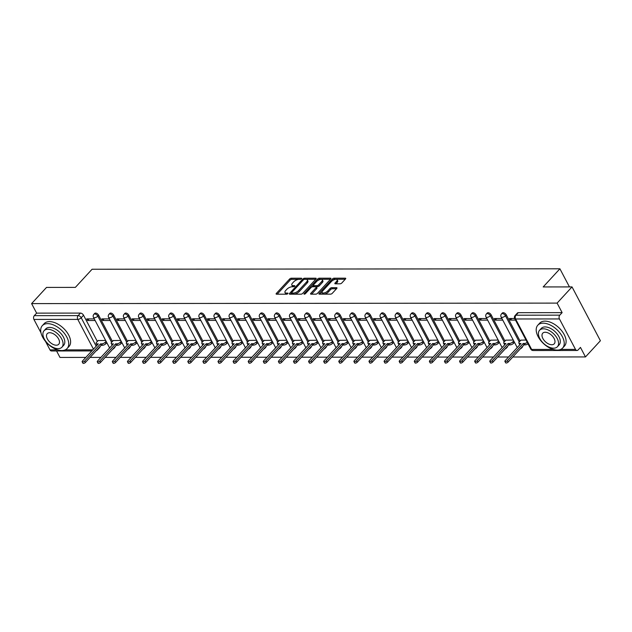<?xml version="1.0" encoding="UTF-8"?>
<svg xmlns="http://www.w3.org/2000/svg" width="632" height="632" viewBox="0 0 632 632"><rect width="100%" height="100%" fill="white"/><g stroke="black" fill="none" stroke-linecap="round" stroke-linejoin="round"><path stroke-width="0.95" d="M301.535 278.775A0.924 0.403 -27.8 0 0 301.685 278.341A0.924 0.403 -27.8 0 0 301.385 278.214L291.289 278.222A1.327 0.569 -27.8 0 0 289.606 279.028L276.358 293.398A1.327 0.569 -27.8 0 0 276.137 294.022A1.327 0.569 -27.8 0 0 276.571 294.196L286.659 294.188A0.924 0.403 -27.8 0 0 287.844 293.627A0.924 0.403 -27.8 0 0 287.995 293.201A0.924 0.403 -27.8 0 0 287.694 293.074L286.383 293.074A4.242 1.833 -27.8 0 1 284.993 292.498A4.242 1.833 -27.8 0 1 285.704 290.523L286.81 289.322A4.242 1.833 -27.8 0 1 292.197 286.762L293.509 286.762A0.924 0.403 -27.8 0 0 294.686 286.201A0.924 0.403 -27.8 0 0 294.844 285.775A0.924 0.403 -27.8 0 0 294.536 285.64L293.232 285.648A4.242 1.833 -27.8 0 1 291.834 285.064A4.242 1.833 -27.8 0 1 292.545 283.089L293.651 281.896A4.242 1.833 -27.8 0 1 299.047 279.336L300.35 279.336A0.924 0.403 -27.8 0 0 301.535 278.775M340.103 283.808A1.327 0.569 -27.8 0 0 341.793 283.01L345.507 278.973A1.327 0.569 -27.8 0 0 345.728 278.357A1.327 0.569 -27.8 0 0 345.293 278.175L334.083 278.183A1.327 0.569 -27.8 0 0 332.4 278.988L319.152 293.359A1.327 0.569 -27.8 0 0 318.931 293.975A1.327 0.569 -27.8 0 0 319.365 294.157L330.576 294.149A1.327 0.569 -27.8 0 0 332.258 293.351L336.745 288.476A1.327 0.569 -27.8 0 0 336.967 287.86A1.327 0.569 -27.8 0 0 336.532 287.678L331.737 287.686A1.327 0.569 -27.8 0 0 330.054 288.484L327.826 290.902A3.539 1.533 -27.8 0 1 324.587 292.829A3.539 1.533 -27.8 0 1 322.146 292.553A3.539 1.533 -27.8 0 1 322.747 290.902L331.46 281.438A3.539 1.533 -27.8 0 1 334.699 279.51A3.539 1.533 -27.8 0 1 337.14 279.786A3.539 1.533 -27.8 0 1 336.548 281.438L335.094 283.01A1.327 0.569 -27.8 0 0 334.873 283.626A1.327 0.569 -27.8 0 0 335.308 283.808L340.103 283.808M31.6 303.605L46.523 287.41L75.358 287.386L92.082 269.24L559.905 268.798L543.18 286.944L572.023 286.912L557.1 303.107L31.6 303.605L36.624 313.132L34.302 315.652L78.139 315.613A2.702 1.548 42.7 0 1 81.212 317.762L96.183 346.162M315.961 279.004A1.327 0.569 -27.8 0 0 316.182 278.38A1.327 0.569 -27.8 0 0 315.747 278.206L304.537 278.214A1.327 0.569 -27.8 0 0 302.854 279.012L289.606 293.39A1.327 0.569 -27.8 0 0 289.385 294.006A1.327 0.569 -27.8 0 0 289.819 294.188L301.03 294.18A1.327 0.569 -27.8 0 0 302.72 293.374L315.961 279.004M319.31 278.198L330.52 278.191A1.327 0.569 -27.8 0 1 330.955 278.372A1.327 0.569 -27.8 0 1 330.733 278.988L317.485 293.367A1.327 0.569 -27.8 0 1 315.803 294.164L311.007 294.164A1.327 0.569 -27.8 0 1 310.573 293.983A1.327 0.569 -27.8 0 1 310.794 293.367L316.166 287.536A1.327 0.569 -27.8 0 0 316.387 286.92A1.327 0.569 -27.8 0 0 315.953 286.738L312.769 286.746A1.327 0.569 -27.8 0 0 311.078 287.544L305.485 293.611A0.924 0.403 -27.8 0 1 304.64 294.117A0.924 0.403 -27.8 0 1 304 294.046A0.924 0.403 -27.8 0 1 304.158 293.611L317.627 278.996A1.327 0.569 -27.8 0 1 319.31 278.198L319.879 279.273L330.481 279.265M572.023 286.912L600.4 340.743L585.477 356.93L512.805 357.001M56.572 350.965L59.977 357.428L85.826 357.404M90.084 357.404L100.922 357.388M105.181 357.388L116.019 357.372M120.278 357.372L131.116 357.364M135.374 357.357L146.213 357.349M150.471 357.341L161.31 357.333M165.568 357.333L176.407 357.317M180.665 357.317L191.504 357.301M195.762 357.301L206.609 357.293M210.859 357.285L221.706 357.278M225.956 357.27L236.803 357.262M241.053 357.254L251.899 357.246M256.15 357.246L266.996 357.23M271.247 357.23L282.093 357.222M286.343 357.214L297.19 357.206M301.44 357.199L312.287 357.191M316.537 357.183L327.384 357.175M331.642 357.175L342.481 357.159M346.739 357.159L357.578 357.151M361.836 357.143L372.675 357.135M376.933 357.127L387.772 357.12M392.03 357.112L402.868 357.104M407.127 357.104L417.965 357.088M422.223 357.088L433.062 357.072M437.32 357.072L448.159 357.064M452.417 357.056L463.256 357.048M467.514 357.041L478.353 357.033M482.611 357.033L493.45 357.017M497.708 357.017L508.547 357.001M557.1 303.107L562.125 312.635L559.802 315.155A2.702 1.88 89.9 0 0 559.438 318.939L575.499 349.401A2.702 1.88 89.9 0 0 577 350.476A2.702 1.88 89.9 0 0 578.13 349.93L580.46 347.403L585.477 356.93M36.624 313.132L80.462 313.093A2.702 1.548 42.7 0 1 83.535 315.242L97.344 341.438M91.79 350.934L51.5 350.973A2.702 1.88 -90.1 0 1 49.999 349.899L45.512 341.399M40.985 332.811L33.931 319.437A2.702 1.88 -90.1 0 1 34.302 315.652M109.376 318.876L101.815 318.883L102.668 320.503L104.162 318.883M120.728 340.411L113.246 340.553M124.472 318.868L116.92 318.876L117.765 320.487L119.258 318.868M135.825 340.395L128.343 340.545M139.569 318.852L132.017 318.86L132.862 320.471L134.355 318.852M150.922 340.379L143.44 340.53M154.666 318.836L147.114 318.844L147.959 320.456L149.452 318.844M166.019 340.364L158.537 340.514M169.763 318.82L162.211 318.828L163.056 320.448L164.549 318.828M181.115 340.348L173.634 340.498M184.86 318.805L177.308 318.812L178.153 320.432L179.646 318.812M196.212 340.34L188.731 340.482M199.957 318.797L192.405 318.805L193.258 320.416L194.743 318.797M211.309 340.324L203.828 340.474M215.062 318.781L207.501 318.789L208.355 320.4L209.84 318.781M226.406 340.308L218.925 340.458M230.159 318.765L222.598 318.773L223.452 320.385L224.937 318.773M241.503 340.293L234.022 340.443M245.256 318.749L237.695 318.757L238.548 320.369L240.034 318.757M256.6 340.277L249.119 340.427M260.352 318.733L252.792 318.741L253.645 320.361L255.131 318.741M271.705 340.269L264.216 340.411M275.449 318.726L267.889 318.726L268.742 320.345L270.227 318.726M286.802 340.253L279.312 340.403M290.546 318.71L282.986 318.718L283.839 320.329L285.324 318.71M301.899 340.237L294.409 340.387M305.643 318.694L298.083 318.702L298.936 320.313L300.421 318.702M316.995 340.221L309.506 340.372M320.74 318.678L313.18 318.686L314.033 320.298L315.526 318.686M332.092 340.206L324.603 340.356M335.837 318.662L328.277 318.67L329.13 320.29L330.623 318.67M347.189 340.198L339.7 340.34M350.934 318.647L343.373 318.654L344.227 320.274L345.72 318.654M362.286 340.182L354.805 340.324M366.031 318.639L358.47 318.647L359.324 320.258L360.817 318.639M377.383 340.166L369.902 340.316M381.128 318.623L373.567 318.631L374.421 320.242L375.914 318.623M392.48 340.15L384.999 340.3M396.225 318.607L388.664 318.615L389.517 320.227L391.011 318.615M407.577 340.135L400.096 340.285M411.321 318.591L403.761 318.599L404.614 320.219L406.107 318.599M422.674 340.119L415.192 340.269M426.418 318.575L418.858 318.583L419.711 320.203L421.204 318.583M437.771 340.111L430.289 340.253M441.515 318.567L433.963 318.575L434.808 320.187L436.301 318.567M452.868 340.095L445.386 340.245M456.612 318.552L449.06 318.56L449.905 320.171L451.398 318.552M467.964 340.079L460.483 340.229M471.709 318.536L464.157 318.544L465.002 320.155L466.495 318.544M483.061 340.063L475.58 340.214M486.806 318.52L479.254 318.528L480.099 320.14L481.592 318.528M498.158 340.048L490.677 340.198M501.903 318.504L494.35 318.512L495.196 320.132L496.689 318.512M513.255 340.04L505.774 340.182M514.653 318.496L509.447 318.496L510.301 320.116L511.786 318.496M525.998 340.024L520.871 340.174M506.256 314.839L505.434 315.739A2.702 1.548 42.7 0 0 503.443 313.859A2.702 1.548 42.7 0 0 501.516 313.907L502.337 313.014A2.702 1.548 -137.3 0 1 504.273 312.959A2.702 1.548 -137.3 0 1 506.256 314.839L520.073 341.043M491.159 314.855L490.337 315.747A2.702 1.548 42.7 0 0 488.346 313.867A2.702 1.548 42.7 0 0 486.419 313.922L487.24 313.03A2.702 1.548 -137.3 0 1 489.176 312.974A2.702 1.548 -137.3 0 1 491.159 314.855L504.976 341.051M476.062 314.87L475.24 315.763A2.702 1.548 42.7 0 0 473.25 313.883A2.702 1.548 42.7 0 0 471.322 313.938L472.144 313.045A2.702 1.548 -137.3 0 1 474.079 312.99A2.702 1.548 -137.3 0 1 476.062 314.87L489.879 341.067M460.965 314.886L460.143 315.779A2.702 1.548 42.7 0 0 458.153 313.899A2.702 1.548 42.7 0 0 456.217 313.954L457.047 313.061A2.702 1.548 -137.3 0 1 458.982 313.006A2.702 1.548 -137.3 0 1 460.965 314.886L474.782 341.083M445.868 314.902L445.047 315.795A2.702 1.548 42.7 0 0 443.056 313.914A2.702 1.548 42.7 0 0 441.12 313.97L441.95 313.069A2.702 1.548 -137.3 0 1 443.885 313.022A2.702 1.548 -137.3 0 1 445.868 314.902L459.685 341.098M430.771 314.91L429.95 315.81A2.702 1.548 42.7 0 0 427.959 313.93A2.702 1.548 42.7 0 0 426.023 313.978L426.853 313.085A2.702 1.548 -137.3 0 1 428.788 313.03A2.702 1.548 -137.3 0 1 430.771 314.91L444.58 341.114M415.674 314.926L414.853 315.826A2.702 1.548 42.7 0 0 412.862 313.938A2.702 1.548 42.7 0 0 410.926 313.993L411.756 313.101A2.702 1.548 -137.3 0 1 413.691 313.045A2.702 1.548 -137.3 0 1 415.674 314.926L429.483 341.122M400.577 314.941L399.756 315.834A2.702 1.548 42.7 0 0 397.765 313.954A2.702 1.548 42.7 0 0 395.83 314.009L396.659 313.117A2.702 1.548 -137.3 0 1 398.595 313.061A2.702 1.548 -137.3 0 1 400.577 314.941L414.387 341.138M385.481 314.957L384.651 315.85A2.702 1.548 42.7 0 0 382.668 313.97A2.702 1.548 42.7 0 0 380.733 314.025L381.562 313.132A2.702 1.548 -137.3 0 1 383.49 313.077A2.702 1.548 -137.3 0 1 385.481 314.957L399.29 341.154M370.384 314.973L369.554 315.866A2.702 1.548 42.7 0 0 367.571 313.986A2.702 1.548 42.7 0 0 365.636 314.041L366.465 313.14A2.702 1.548 -137.3 0 1 368.393 313.093A2.702 1.548 -137.3 0 1 370.384 314.973L384.193 341.169M355.287 314.981L354.457 315.882A2.702 1.548 42.7 0 0 352.474 314.001A2.702 1.548 42.7 0 0 350.539 314.049L351.368 313.156A2.702 1.548 -137.3 0 1 353.296 313.101A2.702 1.548 -137.3 0 1 355.287 314.981L369.096 341.185M340.19 314.997L339.36 315.897A2.702 1.548 42.7 0 0 337.377 314.017A2.702 1.548 42.7 0 0 335.442 314.065L336.264 313.172A2.702 1.548 -137.3 0 1 338.199 313.117A2.702 1.548 -137.3 0 1 340.19 314.997L353.999 341.193M325.093 315.012L324.263 315.905A2.702 1.548 42.7 0 0 322.281 314.025A2.702 1.548 42.7 0 0 320.345 314.08L321.167 313.188A2.702 1.548 -137.3 0 1 323.102 313.132A2.702 1.548 -137.3 0 1 325.093 315.012L338.902 341.209M309.996 315.028L309.167 315.921A2.702 1.548 42.7 0 0 307.184 314.041A2.702 1.548 42.7 0 0 305.248 314.096L306.07 313.203A2.702 1.548 -137.3 0 1 308.005 313.148A2.702 1.548 -137.3 0 1 309.996 315.028L323.805 341.225M294.899 315.044L294.07 315.937A2.702 1.548 42.7 0 0 292.087 314.057A2.702 1.548 42.7 0 0 290.151 314.112L290.973 313.211A2.702 1.548 -137.3 0 1 292.908 313.164A2.702 1.548 -137.3 0 1 294.899 315.044L308.708 341.24M279.802 315.06L278.973 315.953A2.702 1.548 42.7 0 0 276.99 314.072A2.702 1.548 42.7 0 0 275.054 314.128L275.876 313.227A2.702 1.548 -137.3 0 1 277.811 313.172A2.702 1.548 -137.3 0 1 279.802 315.06L293.611 341.256M264.697 315.068L263.876 315.968A2.702 1.548 42.7 0 0 261.893 314.088A2.702 1.548 42.7 0 0 259.957 314.136L260.779 313.243A2.702 1.548 -137.3 0 1 262.715 313.188A2.702 1.548 -137.3 0 1 264.697 315.068L278.514 341.272M249.601 315.084L248.779 315.976A2.702 1.548 42.7 0 0 246.796 314.096A2.702 1.548 42.7 0 0 244.861 314.151L245.682 313.259A2.702 1.548 -137.3 0 1 247.618 313.203A2.702 1.548 -137.3 0 1 249.601 315.084L263.418 341.28M234.504 315.099L233.682 315.992A2.702 1.548 42.7 0 0 231.699 314.112A2.702 1.548 42.7 0 0 229.764 314.167L230.585 313.275A2.702 1.548 -137.3 0 1 232.521 313.219A2.702 1.548 -137.3 0 1 234.504 315.099L248.321 341.296M219.407 315.115L218.585 316.008A2.702 1.548 42.7 0 0 216.602 314.128A2.702 1.548 42.7 0 0 214.667 314.183L215.488 313.282A2.702 1.548 -137.3 0 1 217.424 313.235A2.702 1.548 -137.3 0 1 219.407 315.115L233.224 341.312M204.31 315.131L203.488 316.024A2.702 1.548 42.7 0 0 201.497 314.144A2.702 1.548 42.7 0 0 199.57 314.199L200.391 313.298A2.702 1.548 -137.3 0 1 202.327 313.251A2.702 1.548 -137.3 0 1 204.31 315.131L218.127 341.327M189.213 315.139L188.391 316.04A2.702 1.548 42.7 0 0 186.4 314.159A2.702 1.548 42.7 0 0 184.473 314.207L185.295 313.314A2.702 1.548 -137.3 0 1 187.23 313.259A2.702 1.548 -137.3 0 1 189.213 315.139L203.03 341.343M174.116 315.155L173.294 316.047A2.702 1.548 42.7 0 0 171.304 314.167A2.702 1.548 42.7 0 0 169.376 314.223L170.198 313.33A2.702 1.548 -137.3 0 1 172.133 313.275A2.702 1.548 -137.3 0 1 174.116 315.155L187.933 341.351M159.019 315.171L158.198 316.063A2.702 1.548 42.7 0 0 156.207 314.183A2.702 1.548 42.7 0 0 154.279 314.238L155.101 313.346A2.702 1.548 -137.3 0 1 157.036 313.29A2.702 1.548 -137.3 0 1 159.019 315.171L172.836 341.367M143.922 315.186L143.101 316.079A2.702 1.548 42.7 0 0 141.11 314.199A2.702 1.548 42.7 0 0 139.174 314.254L140.004 313.361A2.702 1.548 -137.3 0 1 141.939 313.306A2.702 1.548 -137.3 0 1 143.922 315.186L157.739 341.383M128.825 315.202L128.004 316.095A2.702 1.548 42.7 0 0 126.013 314.215A2.702 1.548 42.7 0 0 124.077 314.27L124.907 313.369A2.702 1.548 -137.3 0 1 126.842 313.322A2.702 1.548 -137.3 0 1 128.825 315.202L142.635 341.399M113.728 315.21L112.907 316.111A2.702 1.548 42.7 0 0 110.916 314.23A2.702 1.548 42.7 0 0 108.98 314.278L109.81 313.385A2.702 1.548 -137.3 0 1 111.745 313.33A2.702 1.548 -137.3 0 1 113.728 315.21L127.538 341.414M98.632 315.226L97.81 316.126A2.702 1.548 42.7 0 0 95.819 314.246A2.702 1.548 42.7 0 0 93.884 314.294L94.713 313.401A2.702 1.548 -137.3 0 1 96.649 313.346A2.702 1.548 -137.3 0 1 98.632 315.226L112.441 341.422M559.905 268.798L569.456 286.92M94.279 318.891L86.718 318.899L87.572 320.519L89.065 318.899M105.631 340.427L98.15 340.569M87.572 320.519L95.132 320.511M521.803 347.237A2.702 1.548 42.7 0 1 521.542 348.035L522.372 347.134A2.702 1.548 -137.3 0 0 522.625 346.344M506.706 347.252A2.702 1.548 42.7 0 1 506.445 348.042L507.275 347.15A2.702 1.548 -137.3 0 0 507.528 346.36M491.609 347.268A2.702 1.548 42.7 0 1 491.348 348.058L492.178 347.166A2.702 1.548 -137.3 0 0 492.431 346.368M476.512 347.276A2.702 1.548 42.7 0 1 476.252 348.074L477.073 347.181A2.702 1.548 -137.3 0 0 477.334 346.383M461.415 347.292A2.702 1.548 42.7 0 1 461.155 348.09L461.976 347.197A2.702 1.548 -137.3 0 0 462.237 346.399M446.318 347.308A2.702 1.548 42.7 0 1 446.058 348.106L446.879 347.205A2.702 1.548 -137.3 0 0 447.14 346.415M431.222 347.324A2.702 1.548 42.7 0 1 430.961 348.113L431.782 347.221A2.702 1.548 -137.3 0 0 432.043 346.431M416.125 347.339A2.702 1.548 42.7 0 1 415.864 348.129L416.686 347.237A2.702 1.548 -137.3 0 0 416.946 346.439M401.028 347.347A2.702 1.548 42.7 0 1 400.767 348.145L401.589 347.252A2.702 1.548 -137.3 0 0 401.849 346.455M385.923 347.363A2.702 1.548 42.7 0 1 385.67 348.161L386.492 347.268A2.702 1.548 -137.3 0 0 386.752 346.47M370.826 347.379A2.702 1.548 42.7 0 1 370.573 348.177L371.395 347.276A2.702 1.548 -137.3 0 0 371.656 346.486M355.729 347.395A2.702 1.548 42.7 0 1 355.476 348.192L356.298 347.292A2.702 1.548 -137.3 0 0 356.559 346.502M340.632 347.41A2.702 1.548 42.7 0 1 340.379 348.2L341.201 347.308A2.702 1.548 -137.3 0 0 341.462 346.51M325.535 347.426A2.702 1.548 42.7 0 1 325.283 348.216L326.104 347.324A2.702 1.548 -137.3 0 0 326.365 346.526M310.438 347.434A2.702 1.548 42.7 0 1 310.186 348.232L311.007 347.339A2.702 1.548 -137.3 0 0 311.268 346.541M295.342 347.45A2.702 1.548 42.7 0 1 295.081 348.248L295.91 347.347A2.702 1.548 -137.3 0 0 296.171 346.557M280.245 347.466A2.702 1.548 42.7 0 1 279.984 348.264L280.813 347.363A2.702 1.548 -137.3 0 0 281.074 346.573M265.148 347.482A2.702 1.548 42.7 0 1 264.887 348.272L265.717 347.379A2.702 1.548 -137.3 0 0 265.969 346.581M250.051 347.497A2.702 1.548 42.7 0 1 249.79 348.287L250.62 347.395A2.702 1.548 -137.3 0 0 250.872 346.597M234.954 347.505A2.702 1.548 42.7 0 1 234.693 348.303L235.523 347.41A2.702 1.548 -137.3 0 0 235.775 346.613M219.857 347.521A2.702 1.548 42.7 0 1 219.596 348.319L220.426 347.426A2.702 1.548 -137.3 0 0 220.679 346.628M204.76 347.537A2.702 1.548 42.7 0 1 204.499 348.335L205.329 347.434A2.702 1.548 -137.3 0 0 205.582 346.644M189.663 347.553A2.702 1.548 42.7 0 1 189.403 348.343L190.232 347.45A2.702 1.548 -137.3 0 0 190.485 346.66M174.566 347.568A2.702 1.548 42.7 0 1 174.306 348.358L175.135 347.466A2.702 1.548 -137.3 0 0 175.388 346.668M159.469 347.576A2.702 1.548 42.7 0 1 159.209 348.374L160.03 347.482A2.702 1.548 -137.3 0 0 160.291 346.684M144.373 347.592A2.702 1.548 42.7 0 1 144.112 348.39L144.933 347.497A2.702 1.548 -137.3 0 0 145.194 346.699M129.276 347.608A2.702 1.548 42.7 0 1 129.015 348.406L129.837 347.505A2.702 1.548 -137.3 0 0 130.097 346.715M114.179 347.624A2.702 1.548 42.7 0 1 113.918 348.414L114.74 347.521A2.702 1.548 -137.3 0 0 115 346.731M562.125 312.635L518.287 312.674A2.702 1.548 -137.3 0 0 517.434 312.998L515.112 315.526A2.702 1.548 42.7 0 1 515.957 315.202L559.802 315.155M97.581 349.267A2.702 1.548 42.7 0 1 97.32 350.057L99.643 347.537A2.702 1.548 -137.3 0 0 99.903 346.739M102.668 320.503L110.229 320.495M117.765 320.487L125.326 320.479M132.862 320.471L140.423 320.464M147.959 320.456L155.519 320.448M163.056 320.448L170.616 320.44M178.153 320.432L185.713 320.424M193.258 320.416L200.81 320.408M208.355 320.4L215.907 320.392M223.452 320.385L231.004 320.377M238.548 320.369L246.101 320.369M253.645 320.361L261.198 320.353M268.742 320.345L276.295 320.337M283.839 320.329L291.399 320.321M298.936 320.313L306.496 320.305M314.033 320.298L321.593 320.298M329.13 320.29L336.69 320.282M344.227 320.274L351.787 320.266M359.324 320.258L366.884 320.25M374.421 320.242L381.981 320.234M389.517 320.227L397.078 320.219M404.614 320.219L412.175 320.211M419.711 320.203L427.272 320.195M434.808 320.187L442.368 320.179M449.905 320.171L457.465 320.163M465.002 320.155L472.562 320.148M480.099 320.14L487.659 320.14M495.196 320.132L502.756 320.124M510.301 320.116L515.499 320.108M291.834 285.064L292.403 286.146A4.242 1.833 -27.8 0 0 293.793 286.723L293.232 285.648M284.993 292.498L285.561 293.572A4.242 1.833 -27.8 0 0 286.944 294.149M300.635 279.297L291.858 279.305A1.327 0.569 -27.8 0 0 290.167 280.102L277.179 294.196M293.841 294.141L293.272 293.066L291.897 293.066A0.924 0.403 -27.8 0 1 291.589 292.94L292.158 294.014A0.924 0.403 -27.8 0 0 292.466 294.141L293.841 294.141A4.242 1.833 -27.8 0 0 299.236 291.581L307.184 282.962L306.615 281.88A4.242 1.833 -27.8 0 0 307.326 279.905A4.242 1.833 -27.8 0 0 305.935 279.328L304.553 279.328A0.924 0.403 -27.8 0 0 303.376 279.889L291.747 292.513A0.924 0.403 -27.8 0 0 291.589 292.94L290.436 294.188M315.708 279.281L305.106 279.289A1.327 0.569 -27.8 0 0 304.774 279.328M293.272 293.066A4.242 1.833 -27.8 0 0 298.667 290.507L306.615 281.88M307.184 282.962A4.242 1.833 -27.8 0 0 307.895 280.987L307.326 279.905M311.615 294.164L316.727 288.619A1.327 0.569 -27.8 0 0 316.956 288.002L316.387 286.92M311.789 287.023L313.33 285.348M317.706 280.6L318.196 280.079L317.627 278.996M321.735 281.493A3.539 1.533 -27.8 0 0 322.328 279.842A3.539 1.533 -27.8 0 0 319.895 279.557A3.539 1.533 -27.8 0 0 316.656 281.493L313.583 284.827A1.327 0.569 -27.8 0 0 313.361 285.443A1.327 0.569 -27.8 0 0 313.796 285.625L316.98 285.625A1.327 0.569 -27.8 0 0 318.662 284.827L321.735 281.493L322.304 282.567A3.539 1.533 -27.8 0 0 322.897 280.916L322.328 279.842M313.361 285.443L313.93 286.525A1.327 0.569 -27.8 0 0 314.365 286.699L313.796 285.625M322.304 282.567L319.231 285.901A1.327 0.569 -27.8 0 1 317.548 286.699L314.365 286.699M319.879 279.273A1.327 0.569 -27.8 0 0 318.196 280.079M337.14 279.786L337.709 280.861A3.539 1.533 -27.8 0 1 337.117 282.512L335.916 283.808M322.146 292.553L322.715 293.627A3.539 1.533 -27.8 0 0 325.156 293.912A3.539 1.533 -27.8 0 0 328.395 291.976L327.826 290.902M336.493 288.753L332.306 288.761A1.327 0.569 -27.8 0 0 330.623 289.559L328.395 291.976M345.246 279.249L334.652 279.265A1.327 0.569 -27.8 0 0 332.961 280.063L332.519 280.553M322.154 291.794L319.974 294.157M106.824 342.694L105.955 343.634A2.702 1.169 152.2 0 1 102.518 345.27L101.262 345.27L100.52 343.871L101.784 343.871A2.702 1.169 -27.8 0 0 105.22 342.236L106.089 341.288M98.276 340.427L96.601 342.244A2.702 1.169 -27.8 0 0 96.151 343.5A2.702 1.169 -27.8 0 0 97.036 343.871L98.3 343.871L82.436 361.077A1.548 0.671 -27.8 0 0 82.184 361.804A1.548 0.671 -27.8 0 0 83.25 361.923A1.548 0.671 -27.8 0 0 84.664 361.077L100.52 343.871M101.262 345.27L85.407 362.476A1.548 0.671 152.2 0 1 83.985 363.321A1.548 0.671 152.2 0 1 82.918 363.203L82.184 361.804M97.131 345.135A2.702 1.169 152.2 0 1 96.886 344.906L96.151 343.5M121.921 342.678L121.052 343.626A2.702 1.169 152.2 0 1 117.615 345.254L116.359 345.254L115.624 343.855L116.88 343.855A2.702 1.169 -27.8 0 0 120.317 342.228L121.186 341.28M113.373 340.419L111.698 342.236A2.702 1.169 -27.8 0 0 111.248 343.492A2.702 1.169 -27.8 0 0 112.141 343.855L113.397 343.855L97.533 361.07A1.548 0.671 -27.8 0 0 97.281 361.788A1.548 0.671 -27.8 0 0 98.347 361.907A1.548 0.671 -27.8 0 0 99.761 361.062L115.624 343.855M116.359 345.254L100.504 362.46A1.548 0.671 152.2 0 1 99.082 363.313A1.548 0.671 152.2 0 1 98.015 363.187L97.281 361.788M112.227 345.119A2.702 1.169 152.2 0 1 111.99 344.89L111.248 343.492M137.018 342.663L136.149 343.611A2.702 1.169 152.2 0 1 132.712 345.238L131.456 345.238L130.721 343.84L131.977 343.84A2.702 1.169 -27.8 0 0 135.414 342.212L136.283 341.264M128.47 340.403L126.795 342.22A2.702 1.169 -27.8 0 0 126.345 343.476A2.702 1.169 -27.8 0 0 127.237 343.84L128.494 343.84L112.638 361.054A1.548 0.671 -27.8 0 0 112.378 361.773A1.548 0.671 -27.8 0 0 113.444 361.899A1.548 0.671 -27.8 0 0 114.858 361.046L130.721 343.84M131.456 345.238L115.601 362.452A1.548 0.671 152.2 0 1 114.179 363.297A1.548 0.671 152.2 0 1 113.112 363.171L112.378 361.773M127.324 345.112A2.702 1.169 152.2 0 1 127.087 344.875L126.345 343.476M61.81 350.547A16.867 9.654 -137.3 0 0 67.118 348.524A16.867 9.654 -137.3 0 0 64.409 333.396A16.867 9.654 -137.3 0 0 47.621 323.639A16.867 9.654 -137.3 0 0 42.312 325.662A16.867 9.654 -137.3 0 0 45.022 340.79A16.867 9.654 -137.3 0 0 61.81 350.547M67.118 348.524L68.999 346.486A16.867 9.654 -137.3 0 0 66.281 331.365A16.867 9.654 -137.3 0 0 49.494 321.601A16.867 9.654 -137.3 0 0 44.185 323.631L42.312 325.662M44.058 330.733L45.788 328.861A12.142 6.952 42.7 0 1 49.612 327.408A12.142 6.952 42.7 0 1 61.691 334.431A12.142 6.952 42.7 0 1 63.65 345.325L61.92 347.197A12.142 6.952 -137.3 0 0 59.969 336.303A12.142 6.952 -137.3 0 0 47.882 329.28A12.142 6.952 -137.3 0 0 44.058 330.733A12.142 6.952 -137.3 0 0 46.018 341.628A12.142 6.952 -137.3 0 0 58.097 348.651A12.142 6.952 -137.3 0 0 61.92 347.197M49.699 332.724A7.829 4.479 -137.3 0 0 47.234 333.664A7.829 4.479 -137.3 0 0 48.498 340.68A7.829 4.479 -137.3 0 0 56.288 345.206A7.829 4.479 -137.3 0 0 58.744 344.266A7.829 4.479 -137.3 0 0 57.488 337.251A7.829 4.479 -137.3 0 0 49.699 332.724M557.313 350.081A16.867 9.654 -137.3 0 0 562.622 348.058A16.867 9.654 -137.3 0 0 559.905 332.93A16.867 9.654 -137.3 0 0 543.125 323.165A16.867 9.654 -137.3 0 0 537.816 325.196A16.867 9.654 -137.3 0 0 540.526 340.324A16.867 9.654 -137.3 0 0 557.313 350.081M562.622 348.058L564.495 346.02A16.867 9.654 -137.3 0 0 561.785 330.892A16.867 9.654 -137.3 0 0 544.997 321.135A16.867 9.654 -137.3 0 0 539.688 323.157L537.816 325.196M539.562 330.267L541.284 328.395A12.142 6.952 42.7 0 1 545.108 326.934A12.142 6.952 42.7 0 1 557.195 333.965A12.142 6.952 42.7 0 1 559.146 344.851L557.424 346.723A12.142 6.952 -137.3 0 0 555.473 335.837A12.142 6.952 -137.3 0 0 543.386 328.806A12.142 6.952 -137.3 0 0 539.562 330.267A12.142 6.952 -137.3 0 0 541.513 341.162A12.142 6.952 -137.3 0 0 553.6 348.185A12.142 6.952 -137.3 0 0 557.424 346.723M545.203 332.25A7.829 4.479 -137.3 0 0 542.738 333.19A7.829 4.479 -137.3 0 0 543.994 340.214A7.829 4.479 -137.3 0 0 551.783 344.74A7.829 4.479 -137.3 0 0 554.248 343.8A7.829 4.479 -137.3 0 0 552.992 336.777A7.829 4.479 -137.3 0 0 545.203 332.25M152.122 342.647L151.245 343.595A2.702 1.169 152.2 0 1 147.809 345.222L146.553 345.222L145.818 343.824L147.074 343.824A2.702 1.169 -27.8 0 0 150.511 342.196L151.38 341.248M143.567 340.387L141.892 342.204A2.702 1.169 -27.8 0 0 141.442 343.46A2.702 1.169 -27.8 0 0 142.334 343.832L143.59 343.832L127.735 361.038A1.548 0.671 -27.8 0 0 127.474 361.757A1.548 0.671 -27.8 0 0 128.541 361.883A1.548 0.671 -27.8 0 0 129.955 361.038L145.818 343.824M146.553 345.222L130.698 362.436A1.548 0.671 152.2 0 1 129.276 363.282A1.548 0.671 152.2 0 1 128.209 363.163L127.474 361.757M142.421 345.096A2.702 1.169 152.2 0 1 142.184 344.859L141.442 343.46M167.219 342.631L166.342 343.579A2.702 1.169 152.2 0 1 162.906 345.206L161.65 345.214L160.915 343.808L162.171 343.808A2.702 1.169 -27.8 0 0 165.608 342.181L166.477 341.233M158.664 340.372L156.989 342.188A2.702 1.169 -27.8 0 0 156.538 343.445A2.702 1.169 -27.8 0 0 157.431 343.816L158.687 343.816L142.832 361.022A1.548 0.671 -27.8 0 0 142.571 361.749A1.548 0.671 -27.8 0 0 143.638 361.867A1.548 0.671 -27.8 0 0 145.052 361.022L160.915 343.808M161.65 345.214L145.795 362.42A1.548 0.671 152.2 0 1 144.373 363.266A1.548 0.671 152.2 0 1 143.306 363.147L142.571 361.749M157.518 345.08A2.702 1.169 152.2 0 1 157.281 344.843L156.538 343.445M182.316 342.623L181.439 343.563A2.702 1.169 152.2 0 1 178.003 345.198L176.747 345.198L176.012 343.8L177.268 343.792A2.702 1.169 -27.8 0 0 180.705 342.165L181.574 341.217M173.761 340.356L172.094 342.173A2.702 1.169 -27.8 0 0 171.635 343.429A2.702 1.169 -27.8 0 0 172.528 343.8L173.784 343.8L157.929 361.006A1.548 0.671 -27.8 0 0 157.668 361.733A1.548 0.671 -27.8 0 0 158.735 361.852A1.548 0.671 -27.8 0 0 160.149 361.006L176.012 343.8M176.747 345.198L160.891 362.405A1.548 0.671 152.2 0 1 159.469 363.25A1.548 0.671 152.2 0 1 158.403 363.131L157.668 361.733M172.615 345.064A2.702 1.169 152.2 0 1 172.378 344.835L171.635 343.429M197.413 342.607L196.536 343.555A2.702 1.169 152.2 0 1 193.1 345.183L191.844 345.183L191.109 343.784L192.365 343.784A2.702 1.169 -27.8 0 0 195.802 342.149L196.671 341.209M188.857 340.348L187.19 342.157A2.702 1.169 -27.8 0 0 186.732 343.421A2.702 1.169 -27.8 0 0 187.625 343.784L188.881 343.784L173.026 360.99A1.548 0.671 -27.8 0 0 172.765 361.717A1.548 0.671 -27.8 0 0 173.832 361.836A1.548 0.671 -27.8 0 0 175.246 360.99L191.109 343.784M191.844 345.183L175.988 362.389A1.548 0.671 152.2 0 1 174.574 363.242A1.548 0.671 152.2 0 1 173.5 363.116L172.765 361.717M187.712 345.048A2.702 1.169 152.2 0 1 187.475 344.819L186.732 343.421M212.51 342.591L211.633 343.539A2.702 1.169 152.2 0 1 208.197 345.167L206.941 345.167L206.206 343.769L207.462 343.769A2.702 1.169 -27.8 0 0 210.898 342.141L211.767 341.193M203.954 340.332L202.287 342.149A2.702 1.169 -27.8 0 0 201.829 343.405A2.702 1.169 -27.8 0 0 202.722 343.769L203.978 343.769L188.123 360.983A1.548 0.671 -27.8 0 0 187.862 361.702A1.548 0.671 -27.8 0 0 188.929 361.828A1.548 0.671 -27.8 0 0 190.351 360.975L206.206 343.769M206.941 345.167L191.085 362.381A1.548 0.671 152.2 0 1 189.671 363.226A1.548 0.671 152.2 0 1 188.597 363.1L187.862 361.702M202.809 345.04A2.702 1.169 152.2 0 1 202.572 344.803L201.829 343.405M227.607 342.576L226.73 343.524A2.702 1.169 152.2 0 1 223.301 345.151L222.037 345.151L221.303 343.753L222.559 343.753A2.702 1.169 -27.8 0 0 225.995 342.125L226.864 341.177M219.059 340.316L217.384 342.133A2.702 1.169 -27.8 0 0 216.926 343.389A2.702 1.169 -27.8 0 0 217.819 343.761L219.075 343.753L203.22 360.967A1.548 0.671 -27.8 0 0 202.959 361.686A1.548 0.671 -27.8 0 0 204.025 361.812A1.548 0.671 -27.8 0 0 205.447 360.967L221.303 343.753M222.037 345.151L206.182 362.365A1.548 0.671 152.2 0 1 204.768 363.21A1.548 0.671 152.2 0 1 203.694 363.084L202.959 361.686M217.906 345.025A2.702 1.169 152.2 0 1 217.669 344.788L216.926 343.389M242.704 342.56L241.827 343.508A2.702 1.169 152.2 0 1 238.398 345.135L237.134 345.143L236.4 343.737L237.656 343.737A2.702 1.169 -27.8 0 0 241.092 342.11L241.961 341.162M234.156 340.3L232.481 342.117A2.702 1.169 -27.8 0 0 232.031 343.373A2.702 1.169 -27.8 0 0 232.916 343.745L234.172 343.745L218.317 360.951A1.548 0.671 -27.8 0 0 218.056 361.678A1.548 0.671 -27.8 0 0 219.122 361.796A1.548 0.671 -27.8 0 0 220.544 360.951L236.4 343.737M237.134 345.143L221.279 362.349A1.548 0.671 152.2 0 1 219.865 363.195A1.548 0.671 152.2 0 1 218.791 363.076L218.056 361.678M233.003 345.009A2.702 1.169 152.2 0 1 232.766 344.772L232.031 343.373M257.801 342.552L256.924 343.492A2.702 1.169 152.2 0 1 253.495 345.127L252.231 345.127L251.497 343.729L252.753 343.721A2.702 1.169 -27.8 0 0 256.189 342.094L257.058 341.146M249.253 340.285L247.578 342.102A2.702 1.169 -27.8 0 0 247.128 343.358A2.702 1.169 -27.8 0 0 248.013 343.729L249.269 343.729L233.413 360.935A1.548 0.671 -27.8 0 0 233.153 361.662A1.548 0.671 -27.8 0 0 234.219 361.781A1.548 0.671 -27.8 0 0 235.641 360.935L251.497 343.729M252.231 345.127L236.376 362.334A1.548 0.671 152.2 0 1 234.962 363.179A1.548 0.671 152.2 0 1 233.887 363.06L233.153 361.662M248.1 344.993A2.702 1.169 152.2 0 1 247.863 344.756L247.128 343.358M272.898 342.536L272.021 343.484A2.702 1.169 152.2 0 1 268.592 345.112L267.328 345.112L266.593 343.713L267.85 343.713A2.702 1.169 -27.8 0 0 271.286 342.078L272.163 341.138M264.35 340.269L262.675 342.086A2.702 1.169 -27.8 0 0 262.225 343.35A2.702 1.169 -27.8 0 0 263.11 343.713L264.366 343.713L248.51 360.919A1.548 0.671 -27.8 0 0 248.25 361.646A1.548 0.671 -27.8 0 0 249.316 361.765A1.548 0.671 -27.8 0 0 250.738 360.919L266.593 343.713M267.328 345.112L251.473 362.318A1.548 0.671 152.2 0 1 250.059 363.163A1.548 0.671 152.2 0 1 248.984 363.045L248.25 361.646M263.204 344.977A2.702 1.169 152.2 0 1 262.959 344.748L262.225 343.35M287.995 342.52L287.125 343.468A2.702 1.169 152.2 0 1 283.689 345.096L282.425 345.096L281.69 343.697L282.946 343.697A2.702 1.169 -27.8 0 0 286.383 342.07L287.26 341.122M279.447 340.261L277.772 342.078A2.702 1.169 -27.8 0 0 277.322 343.334A2.702 1.169 -27.8 0 0 278.206 343.697L279.463 343.697L263.607 360.912A1.548 0.671 -27.8 0 0 263.347 361.63A1.548 0.671 -27.8 0 0 264.413 361.757A1.548 0.671 -27.8 0 0 265.835 360.904L281.69 343.697M282.425 345.096L266.57 362.31A1.548 0.671 152.2 0 1 265.156 363.155A1.548 0.671 152.2 0 1 264.089 363.029L263.347 361.63M278.301 344.969A2.702 1.169 152.2 0 1 278.056 344.732L277.322 343.334M303.091 342.505L302.222 343.453A2.702 1.169 152.2 0 1 298.786 345.08L297.53 345.08L296.787 343.682L298.043 343.682A2.702 1.169 -27.8 0 0 301.48 342.054L302.357 341.106M294.544 340.245L292.869 342.062A2.702 1.169 -27.8 0 0 292.418 343.318A2.702 1.169 -27.8 0 0 293.303 343.69L294.559 343.682L278.704 360.896A1.548 0.671 -27.8 0 0 278.443 361.615A1.548 0.671 -27.8 0 0 279.51 361.741A1.548 0.671 -27.8 0 0 280.932 360.896L296.787 343.682M297.53 345.08L281.667 362.294A1.548 0.671 152.2 0 1 280.252 363.139A1.548 0.671 152.2 0 1 279.186 363.013L278.443 361.615M293.398 344.954A2.702 1.169 152.2 0 1 293.153 344.717L292.418 343.318M318.188 342.489L317.319 343.437A2.702 1.169 152.2 0 1 313.883 345.064L312.627 345.064L311.884 343.666L313.14 343.666A2.702 1.169 -27.8 0 0 316.577 342.038L317.454 341.09M309.641 340.229L307.966 342.046A2.702 1.169 -27.8 0 0 307.515 343.302A2.702 1.169 -27.8 0 0 308.4 343.674L309.656 343.674L293.801 360.88A1.548 0.671 -27.8 0 0 293.54 361.599A1.548 0.671 -27.8 0 0 294.615 361.725A1.548 0.671 -27.8 0 0 296.029 360.88L311.884 343.666M312.627 345.064L296.764 362.278A1.548 0.671 152.2 0 1 295.349 363.123A1.548 0.671 152.2 0 1 294.283 363.005L293.54 361.599M308.495 344.938A2.702 1.169 152.2 0 1 308.25 344.701L307.515 343.302M333.285 342.473L332.416 343.421A2.702 1.169 152.2 0 1 328.98 345.056L327.724 345.056L326.981 343.658L328.237 343.65A2.702 1.169 -27.8 0 0 331.674 342.023L332.55 341.075M324.737 340.214L323.063 342.031A2.702 1.169 -27.8 0 0 322.612 343.287A2.702 1.169 -27.8 0 0 323.497 343.658L324.753 343.658L308.898 360.864A1.548 0.671 -27.8 0 0 308.637 361.591A1.548 0.671 -27.8 0 0 309.712 361.709A1.548 0.671 -27.8 0 0 311.126 360.864L326.981 343.658M327.724 345.056L311.86 362.262A1.548 0.671 152.2 0 1 310.446 363.108A1.548 0.671 152.2 0 1 309.38 362.989L308.637 361.591M323.592 344.922A2.702 1.169 152.2 0 1 323.347 344.685L322.612 343.287M348.382 342.465L347.513 343.405A2.702 1.169 152.2 0 1 344.077 345.04L342.82 345.04L342.078 343.642L343.342 343.642A2.702 1.169 -27.8 0 0 346.771 342.007L347.647 341.067M339.834 340.198L338.16 342.015A2.702 1.169 -27.8 0 0 337.709 343.271A2.702 1.169 -27.8 0 0 338.594 343.642L339.85 343.642L323.995 360.848A1.548 0.671 -27.8 0 0 323.734 361.575A1.548 0.671 -27.8 0 0 324.808 361.694A1.548 0.671 -27.8 0 0 326.223 360.848L342.078 343.642M342.82 345.04L326.957 362.247A1.548 0.671 152.2 0 1 325.543 363.092A1.548 0.671 152.2 0 1 324.477 362.973L323.734 361.575M338.689 344.906A2.702 1.169 152.2 0 1 338.444 344.677L337.709 343.271M363.479 342.449L362.61 343.397A2.702 1.169 152.2 0 1 359.173 345.025L357.917 345.025L357.175 343.626L358.439 343.626A2.702 1.169 -27.8 0 0 361.867 341.999L362.744 341.051M354.931 340.19L353.256 342.007A2.702 1.169 -27.8 0 0 352.806 343.263A2.702 1.169 -27.8 0 0 353.691 343.626L354.955 343.626L339.092 360.84A1.548 0.671 -27.8 0 0 338.831 361.559A1.548 0.671 -27.8 0 0 339.905 361.678A1.548 0.671 -27.8 0 0 341.32 360.833L357.175 343.626M357.917 345.025L342.054 362.231A1.548 0.671 152.2 0 1 340.64 363.084A1.548 0.671 152.2 0 1 339.574 362.958L338.831 361.559M353.786 344.898A2.702 1.169 152.2 0 1 353.541 344.661L352.806 343.263M378.576 342.433L377.707 343.381A2.702 1.169 152.2 0 1 374.27 345.009L373.014 345.009L372.272 343.611L373.536 343.611A2.702 1.169 -27.8 0 0 376.964 341.983L377.841 341.035M370.028 340.174L368.353 341.991A2.702 1.169 -27.8 0 0 367.903 343.247A2.702 1.169 -27.8 0 0 368.788 343.618L370.052 343.611L354.189 360.825A1.548 0.671 -27.8 0 0 353.928 361.543A1.548 0.671 -27.8 0 0 355.002 361.67A1.548 0.671 -27.8 0 0 356.416 360.817L372.272 343.611M373.014 345.009L357.151 362.223A1.548 0.671 152.2 0 1 355.737 363.068A1.548 0.671 152.2 0 1 354.671 362.942L353.928 361.543M368.883 344.882A2.702 1.169 152.2 0 1 368.638 344.645L367.903 343.247M393.673 342.418L392.804 343.366A2.702 1.169 152.2 0 1 389.367 344.993L388.111 344.993L387.369 343.595L388.633 343.595A2.702 1.169 -27.8 0 0 392.061 341.967L392.938 341.019M385.125 340.158L383.45 341.975A2.702 1.169 -27.8 0 0 383 343.231A2.702 1.169 -27.8 0 0 383.885 343.603L385.149 343.603L369.286 360.809A1.548 0.671 -27.8 0 0 369.025 361.528A1.548 0.671 -27.8 0 0 370.099 361.654A1.548 0.671 -27.8 0 0 371.513 360.809L387.369 343.595M388.111 344.993L372.248 362.207A1.548 0.671 152.2 0 1 370.834 363.052A1.548 0.671 152.2 0 1 369.767 362.934L369.025 361.528M383.98 344.867A2.702 1.169 152.2 0 1 383.735 344.63L383 343.231M408.77 342.402L407.901 343.35A2.702 1.169 152.2 0 1 404.464 344.977L403.208 344.985L402.466 343.579L403.73 343.579A2.702 1.169 -27.8 0 0 407.166 341.952L408.035 341.003M400.222 340.142L398.547 341.959A2.702 1.169 -27.8 0 0 398.097 343.216A2.702 1.169 -27.8 0 0 398.982 343.587L400.246 343.587L384.382 360.793A1.548 0.671 -27.8 0 0 384.13 361.52A1.548 0.671 -27.8 0 0 385.196 361.638A1.548 0.671 -27.8 0 0 386.61 360.793L402.466 343.579M403.208 344.985L387.353 362.191A1.548 0.671 152.2 0 1 385.931 363.037A1.548 0.671 152.2 0 1 384.864 362.918L384.13 361.52M399.076 344.851A2.702 1.169 152.2 0 1 398.832 344.614L398.097 343.216M423.867 342.394L422.998 343.334A2.702 1.169 152.2 0 1 419.561 344.969L418.305 344.969L417.562 343.571L418.826 343.571A2.702 1.169 -27.8 0 0 422.263 341.936L423.132 340.988M415.319 340.127L413.644 341.944A2.702 1.169 -27.8 0 0 413.194 343.2A2.702 1.169 -27.8 0 0 414.079 343.571L415.343 343.571L399.479 360.777A1.548 0.671 -27.8 0 0 399.227 361.504A1.548 0.671 -27.8 0 0 400.293 361.623A1.548 0.671 -27.8 0 0 401.707 360.777L417.562 343.571M418.305 344.969L402.45 362.175A1.548 0.671 152.2 0 1 401.028 363.021A1.548 0.671 152.2 0 1 399.961 362.902L399.227 361.504M414.173 344.835A2.702 1.169 152.2 0 1 413.936 344.606L413.194 343.2M438.964 342.378L438.094 343.326A2.702 1.169 152.2 0 1 434.658 344.954L433.402 344.954L432.667 343.555L433.923 343.555A2.702 1.169 -27.8 0 0 437.36 341.92L438.229 340.98M430.416 340.119L428.741 341.936A2.702 1.169 -27.8 0 0 428.291 343.192A2.702 1.169 -27.8 0 0 429.183 343.555L430.439 343.555L414.576 360.769A1.548 0.671 -27.8 0 0 414.323 361.488A1.548 0.671 -27.8 0 0 415.39 361.607A1.548 0.671 -27.8 0 0 416.804 360.761L432.667 343.555M433.402 344.954L417.547 362.16A1.548 0.671 152.2 0 1 416.125 363.013A1.548 0.671 152.2 0 1 415.058 362.887L414.323 361.488M429.27 344.819A2.702 1.169 152.2 0 1 429.033 344.59L428.291 343.192M454.06 342.362L453.191 343.31A2.702 1.169 152.2 0 1 449.755 344.938L448.499 344.938L447.764 343.539L449.02 343.539A2.702 1.169 -27.8 0 0 452.457 341.912L453.326 340.964M445.513 340.103L443.838 341.92A2.702 1.169 -27.8 0 0 443.388 343.176A2.702 1.169 -27.8 0 0 444.28 343.539L445.536 343.539L429.681 360.753A1.548 0.671 -27.8 0 0 429.42 361.472A1.548 0.671 -27.8 0 0 430.487 361.599A1.548 0.671 -27.8 0 0 431.901 360.746L447.764 343.539M448.499 344.938L432.644 362.152A1.548 0.671 152.2 0 1 431.222 362.997A1.548 0.671 152.2 0 1 430.155 362.871L429.42 361.472M444.367 344.811A2.702 1.169 152.2 0 1 444.13 344.574L443.388 343.176M469.165 342.347L468.288 343.295A2.702 1.169 152.2 0 1 464.852 344.922L463.596 344.922L462.861 343.524L464.117 343.524A2.702 1.169 -27.8 0 0 467.554 341.896L468.423 340.948M460.609 340.087L458.935 341.904A2.702 1.169 -27.8 0 0 458.484 343.16A2.702 1.169 -27.8 0 0 459.377 343.532L460.633 343.524L444.778 360.738A1.548 0.671 -27.8 0 0 444.517 361.457A1.548 0.671 -27.8 0 0 445.584 361.583A1.548 0.671 -27.8 0 0 446.998 360.738L462.861 343.524M463.596 344.922L447.74 362.136A1.548 0.671 152.2 0 1 446.318 362.981A1.548 0.671 152.2 0 1 445.252 362.863L444.517 361.457M459.464 344.796A2.702 1.169 152.2 0 1 459.227 344.558L458.484 343.16M484.262 342.331L483.385 343.279A2.702 1.169 152.2 0 1 479.949 344.906L478.693 344.914L477.958 343.508L479.214 343.508A2.702 1.169 -27.8 0 0 482.651 341.88L483.519 340.932M475.706 340.071L474.032 341.888A2.702 1.169 -27.8 0 0 473.581 343.144A2.702 1.169 -27.8 0 0 474.474 343.516L475.73 343.516L459.875 360.722A1.548 0.671 -27.8 0 0 459.614 361.449A1.548 0.671 -27.8 0 0 460.681 361.567A1.548 0.671 -27.8 0 0 462.095 360.722L477.958 343.508M478.693 344.914L462.837 362.12A1.548 0.671 152.2 0 1 461.415 362.966A1.548 0.671 152.2 0 1 460.349 362.847L459.614 361.449M474.561 344.78A2.702 1.169 152.2 0 1 474.324 344.543L473.581 343.144M499.359 342.323L498.482 343.263A2.702 1.169 152.2 0 1 495.046 344.898L493.789 344.898L493.055 343.5L494.311 343.492A2.702 1.169 -27.8 0 0 497.747 341.865L498.616 340.917M490.803 340.055L489.136 341.873A2.702 1.169 -27.8 0 0 488.678 343.129A2.702 1.169 -27.8 0 0 489.571 343.5L490.827 343.5L474.972 360.706A1.548 0.671 -27.8 0 0 474.711 361.433A1.548 0.671 -27.8 0 0 475.778 361.551A1.548 0.671 -27.8 0 0 477.192 360.706L493.055 343.5M493.789 344.898L477.934 362.104A1.548 0.671 152.2 0 1 476.512 362.95A1.548 0.671 152.2 0 1 475.446 362.831L474.711 361.433M489.658 344.764A2.702 1.169 152.2 0 1 489.421 344.535L488.678 343.129M514.456 342.307L513.579 343.255A2.702 1.169 152.2 0 1 510.143 344.882L508.886 344.882L508.152 343.484L509.408 343.484A2.702 1.169 -27.8 0 0 512.844 341.849L513.713 340.909M505.9 340.048L504.233 341.857A2.702 1.169 -27.8 0 0 503.775 343.121A2.702 1.169 -27.8 0 0 504.668 343.484L505.924 343.484L490.069 360.69A1.548 0.671 -27.8 0 0 489.808 361.417A1.548 0.671 -27.8 0 0 490.874 361.536A1.548 0.671 -27.8 0 0 492.288 360.69L508.152 343.484M508.886 344.882L493.031 362.089A1.548 0.671 152.2 0 1 491.617 362.934A1.548 0.671 152.2 0 1 490.543 362.815L489.808 361.417M504.755 344.748A2.702 1.169 152.2 0 1 504.518 344.519L503.775 343.121M528.004 343.824A2.702 1.169 152.2 0 1 525.239 344.867L523.983 344.867L523.249 343.468L524.505 343.468A2.702 1.169 -27.8 0 0 527.262 342.425M521.005 340.032L519.33 341.849A2.702 1.169 -27.8 0 0 518.872 343.105A2.702 1.169 -27.8 0 0 519.765 343.468L521.021 343.468L505.166 360.682A1.548 0.671 -27.8 0 0 504.905 361.401A1.548 0.671 -27.8 0 0 505.971 361.528A1.548 0.671 -27.8 0 0 507.393 360.675L523.249 343.468M523.983 344.867L508.128 362.081A1.548 0.671 152.2 0 1 506.714 362.926A1.548 0.671 152.2 0 1 505.639 362.8L504.905 361.401M519.852 344.74A2.702 1.169 152.2 0 1 519.615 344.503L518.872 343.105M301.622 278.665L301.385 278.214M287.931 293.525L287.694 293.074M294.773 286.091L294.536 285.64M559.438 318.939L515.593 318.978L531.654 349.441L553.213 349.425M560.71 349.417L575.499 349.401M83.535 315.242L81.212 317.762A2.702 1.169 -27.8 0 1 77.776 319.397L33.931 319.437M93.449 349.133L77.776 319.397A2.702 1.88 -90.1 0 1 78.139 315.613L80.462 313.093M49.999 349.899L57.717 349.891M65.207 349.883L92.778 349.859M501.516 313.907A2.702 2.702 0 0 0 501.113 316.995A2.702 1.169 152.2 0 0 501.998 317.367A2.702 1.169 152.2 0 0 505.434 315.739L519.243 341.936M486.419 313.922A2.702 2.702 0 0 0 486.016 317.011A2.702 1.169 152.2 0 0 486.901 317.382A2.702 1.169 152.2 0 0 490.337 315.747L504.146 341.952M471.322 313.938A2.702 2.702 0 0 0 470.919 317.027A2.702 1.169 152.2 0 0 471.804 317.39A2.702 1.169 152.2 0 0 475.24 315.763L489.049 341.967M456.217 313.954A2.702 2.702 0 0 0 455.822 317.043A2.702 1.169 152.2 0 0 456.707 317.406A2.702 1.169 152.2 0 0 460.143 315.779L473.953 341.983M441.12 313.97A2.702 2.702 0 0 0 440.717 317.051A2.702 1.169 152.2 0 0 441.61 317.422A2.702 1.169 152.2 0 0 445.047 315.795L458.856 341.991M426.023 313.978A2.702 2.702 0 0 0 425.62 317.067A2.702 1.169 152.2 0 0 426.513 317.438A2.702 1.169 152.2 0 0 429.95 315.81L443.759 342.007M410.926 313.993A2.702 2.702 0 0 0 410.524 317.082A2.702 1.169 152.2 0 0 411.416 317.454A2.702 1.169 152.2 0 0 414.853 315.826L428.662 342.023M395.83 314.009A2.702 2.702 0 0 0 395.427 317.098A2.702 1.169 152.2 0 0 396.319 317.469A2.702 1.169 152.2 0 0 399.756 315.834L413.565 342.038M380.733 314.025A2.702 2.702 0 0 0 380.33 317.114A2.702 1.169 152.2 0 0 381.222 317.477A2.702 1.169 152.2 0 0 384.651 315.85L398.468 342.054M365.636 314.041A2.702 2.702 0 0 0 365.233 317.122A2.702 1.169 152.2 0 0 366.125 317.493A2.702 1.169 152.2 0 0 369.554 315.866L383.371 342.062M350.539 314.049A2.702 2.702 0 0 0 350.136 317.138A2.702 1.169 152.2 0 0 351.029 317.509A2.702 1.169 152.2 0 0 354.457 315.882L368.274 342.078M335.442 314.065A2.702 2.702 0 0 0 335.039 317.153A2.702 1.169 152.2 0 0 335.924 317.525A2.702 1.169 152.2 0 0 339.36 315.897L353.177 342.094M320.345 314.08A2.702 2.702 0 0 0 319.942 317.169A2.702 1.169 152.2 0 0 320.827 317.541A2.702 1.169 152.2 0 0 324.263 315.905L338.081 342.11M305.248 314.096A2.702 2.702 0 0 0 304.845 317.185A2.702 1.169 152.2 0 0 305.73 317.548A2.702 1.169 152.2 0 0 309.167 315.921L322.984 342.125M290.151 314.112A2.702 2.702 0 0 0 289.748 317.201A2.702 1.169 152.2 0 0 290.633 317.564A2.702 1.169 152.2 0 0 294.07 315.937L307.887 342.133M275.054 314.128A2.702 2.702 0 0 0 274.651 317.209A2.702 1.169 152.2 0 0 275.536 317.58A2.702 1.169 152.2 0 0 278.973 315.953L292.79 342.149M259.957 314.136A2.702 2.702 0 0 0 259.555 317.225A2.702 1.169 152.2 0 0 260.439 317.596A2.702 1.169 152.2 0 0 263.876 315.968L277.693 342.165M244.861 314.151A2.702 2.702 0 0 0 244.458 317.24A2.702 1.169 152.2 0 0 245.342 317.612A2.702 1.169 152.2 0 0 248.779 315.976L262.596 342.181M229.764 314.167A2.702 2.702 0 0 0 229.361 317.256A2.702 1.169 152.2 0 0 230.245 317.62A2.702 1.169 152.2 0 0 233.682 315.992L247.499 342.196M214.667 314.183A2.702 2.702 0 0 0 214.264 317.272A2.702 1.169 152.2 0 0 215.149 317.635A2.702 1.169 152.2 0 0 218.585 316.008L232.402 342.212M199.57 314.199A2.702 2.702 0 0 0 199.167 317.28A2.702 1.169 152.2 0 0 200.052 317.651A2.702 1.169 152.2 0 0 203.488 316.024L217.297 342.22M184.473 314.207A2.702 2.702 0 0 0 184.07 317.296A2.702 1.169 152.2 0 0 184.955 317.667A2.702 1.169 152.2 0 0 188.391 316.04L202.201 342.236M169.376 314.223A2.702 2.702 0 0 0 168.973 317.311A2.702 1.169 152.2 0 0 169.858 317.683A2.702 1.169 152.2 0 0 173.294 316.047L187.104 342.252M154.279 314.238A2.702 2.702 0 0 0 153.876 317.327A2.702 1.169 152.2 0 0 154.761 317.699A2.702 1.169 152.2 0 0 158.198 316.063L172.007 342.268M139.174 314.254A2.702 2.702 0 0 0 138.771 317.343A2.702 1.169 152.2 0 0 139.664 317.706A2.702 1.169 152.2 0 0 143.101 316.079L156.91 342.283M124.077 314.27A2.702 2.702 0 0 0 123.675 317.351A2.702 1.169 152.2 0 0 124.567 317.722A2.702 1.169 152.2 0 0 128.004 316.095L141.813 342.291M108.98 314.278A2.702 2.702 0 0 0 108.578 317.367A2.702 1.169 152.2 0 0 109.47 317.738A2.702 1.169 152.2 0 0 112.907 316.111L126.716 342.307M93.884 314.294A2.702 2.702 0 0 0 93.481 317.382A2.702 1.169 152.2 0 0 94.373 317.754A2.702 1.169 152.2 0 0 97.81 316.126L111.619 342.323M109.549 347.845A2.702 1.169 -27.8 0 0 109.62 347.956A2.702 2.702 0 0 1 109.549 347.845L93.481 317.382M124.646 347.837A2.702 1.169 -27.8 0 0 124.717 347.94A2.702 2.702 0 0 1 124.646 347.837L108.578 317.367M154.84 347.805A2.702 1.169 -27.8 0 0 154.911 347.908A2.702 2.702 0 0 1 154.84 347.805L138.771 317.343M185.034 347.774A2.702 1.169 -27.8 0 0 185.105 347.884A2.702 2.702 0 0 1 185.034 347.774L168.973 317.311M200.131 347.758A2.702 1.169 -27.8 0 0 200.202 347.869A2.702 2.702 0 0 1 200.131 347.758L184.07 317.296M230.325 347.734A2.702 1.169 -27.8 0 0 230.396 347.837A2.702 2.702 0 0 1 230.325 347.734L214.264 317.272M245.421 347.719A2.702 1.169 -27.8 0 0 245.493 347.821A2.702 2.702 0 0 1 245.421 347.719L229.361 317.256M275.615 347.687A2.702 1.169 -27.8 0 0 275.686 347.798A2.702 2.702 0 0 1 275.615 347.687L259.555 317.225M305.809 347.663A2.702 1.169 -27.8 0 0 305.888 347.766A2.702 2.702 0 0 1 305.809 347.663L289.748 317.201M320.906 347.647A2.702 1.169 -27.8 0 0 320.985 347.75A2.702 2.702 0 0 1 320.906 347.647L304.845 317.185M336.003 347.632A2.702 1.169 -27.8 0 0 336.082 347.742A2.702 2.702 0 0 1 336.003 347.632L319.942 317.169M366.197 347.608A2.702 1.169 -27.8 0 0 366.276 347.711A2.702 2.702 0 0 1 366.197 347.608L350.136 317.138M396.39 347.576A2.702 1.169 -27.8 0 0 396.469 347.679A2.702 2.702 0 0 1 396.39 347.576L380.33 317.114M411.487 347.56A2.702 1.169 -27.8 0 0 411.566 347.671A2.702 2.702 0 0 1 411.487 347.56L395.427 317.098M441.689 347.529A2.702 1.169 -27.8 0 0 441.76 347.639A2.702 2.702 0 0 1 441.689 347.529L425.62 317.067M456.786 347.521A2.702 1.169 -27.8 0 0 456.857 347.624A2.702 2.702 0 0 1 456.786 347.521L440.717 317.051M486.98 347.489A2.702 1.169 -27.8 0 0 487.051 347.592A2.702 2.702 0 0 1 486.98 347.489L470.919 317.027M517.173 347.458A2.702 1.169 -27.8 0 0 517.245 347.568A2.702 2.702 0 0 1 517.173 347.458L501.113 316.995M518.287 312.674L515.957 315.202A2.702 1.88 -90.1 0 0 515.593 318.978A2.702 1.169 152.2 0 1 514.709 318.607L530.769 349.077A2.702 2.702 0 0 0 533.163 350.515L577 350.476M533.163 350.515A2.702 1.88 89.9 0 1 531.654 349.441A2.702 1.169 152.2 0 1 530.769 349.077M286.952 294.149L286.383 293.074M276.777 294.196L276.358 293.398M290.167 280.102L289.606 279.028M291.858 279.305L291.289 278.222M290.025 294.188L289.606 293.39M303.336 279.929L302.854 279.012M305.106 279.289L304.537 278.214M316.087 278.846L315.747 278.206M292.466 294.141L291.897 293.066M299.236 291.581L298.667 290.507M330.86 278.831L330.52 278.191M311.213 294.164L310.794 293.367M316.727 288.619L316.166 287.536M304.45 294.164L304.158 293.611M317.548 286.699L316.98 285.625M319.231 285.901L318.662 284.827M335.513 283.808L335.094 283.01M337.117 282.512L336.548 281.438M330.623 289.559L330.054 288.484M332.306 288.761L331.737 287.686M336.872 288.318L336.532 287.678M319.571 294.157L319.152 293.359M332.961 280.063L332.4 278.988M334.652 279.265L334.083 278.183M345.633 278.815L345.293 278.175M102.518 345.27L101.784 343.871M105.955 343.634L105.22 342.236M97.494 344.74L97.036 343.871M85.407 362.476L84.664 361.077M117.615 345.254L116.88 343.855M121.052 343.626L120.317 342.228M112.591 344.724L112.141 343.855M100.504 362.46L99.761 361.062M132.712 345.238L131.977 343.84M136.149 343.611L135.414 342.212M127.688 344.709L127.237 343.84M115.601 362.452L114.858 361.046M147.809 345.222L147.074 343.824M151.245 343.595L150.511 342.196M142.793 344.701L142.334 343.832M130.698 362.436L129.955 361.038M162.906 345.206L162.171 343.808M166.342 343.579L165.608 342.181M157.889 344.685L157.431 343.816M145.795 362.42L145.052 361.022M178.003 345.198L177.268 343.792M181.439 343.563L180.705 342.165M172.986 344.669L172.528 343.8M160.891 362.405L160.149 361.006M193.1 345.183L192.365 343.784M196.536 343.555L195.802 342.149M188.083 344.653L187.625 343.784M175.988 362.389L175.246 360.99M208.197 345.167L207.462 343.769M211.633 343.539L210.898 342.141M203.18 344.637L202.722 343.769M191.085 362.381L190.351 360.975M223.301 345.151L222.559 343.753M226.73 343.524L225.995 342.125M218.277 344.622L217.819 343.761M206.182 362.365L205.447 360.967M238.398 345.135L237.656 343.737M241.827 343.508L241.092 342.11M233.374 344.614L232.916 343.745M221.279 362.349L220.544 360.951M253.495 345.127L252.753 343.721M256.924 343.492L256.189 342.094M248.471 344.598L248.013 343.729M236.376 362.334L235.641 360.935M268.592 345.112L267.85 343.713M272.021 343.484L271.286 342.078M263.568 344.582L263.11 343.713M251.473 362.318L250.738 360.919M283.689 345.096L282.946 343.697M287.125 343.468L286.383 342.07M278.665 344.566L278.206 343.697M266.57 362.31L265.835 360.904M298.786 345.08L298.043 343.682M302.222 343.453L301.48 342.054M293.762 344.551L293.303 343.69M281.667 362.294L280.932 360.896M313.883 345.064L313.14 343.666M317.319 343.437L316.577 342.038M308.858 344.543L308.4 343.674M296.764 362.278L296.029 360.88M328.98 345.056L328.237 343.65M332.416 343.421L331.674 342.023M323.955 344.527L323.497 343.658M311.86 362.262L311.126 360.864M344.077 345.04L343.342 343.642M347.513 343.405L346.771 342.007M339.052 344.511L338.594 343.642M326.957 362.247L326.223 360.848M359.173 345.025L358.439 343.626M362.61 343.397L361.867 341.999M354.149 344.495L353.691 343.626M342.054 362.231L341.32 360.833M374.27 345.009L373.536 343.611M377.707 343.381L376.964 341.983M369.246 344.48L368.788 343.618M357.151 362.223L356.416 360.817M389.367 344.993L388.633 343.595M392.804 343.366L392.061 341.967M384.343 344.472L383.885 343.603M372.248 362.207L371.513 360.809M404.464 344.977L403.73 343.579M407.901 343.35L407.166 341.952M399.44 344.456L398.982 343.587M387.353 362.191L386.61 360.793M419.561 344.969L418.826 343.571M422.998 343.334L422.263 341.936M414.537 344.44L414.079 343.571M402.45 362.175L401.707 360.777M434.658 344.954L433.923 343.555M438.094 343.326L437.36 341.92M429.634 344.424L429.183 343.555M417.547 362.16L416.804 360.761M449.755 344.938L449.02 343.539M453.191 343.31L452.457 341.912M444.731 344.408L444.28 343.539M432.644 362.152L431.901 360.746M464.852 344.922L464.117 343.524M468.288 343.295L467.554 341.896M459.835 344.393L459.377 343.532M447.74 362.136L446.998 360.738M479.949 344.906L479.214 343.508M483.385 343.279L482.651 341.88M474.932 344.385L474.474 343.516M462.837 362.12L462.095 360.722M495.046 344.898L494.311 343.492M498.482 343.263L497.747 341.865M490.029 344.369L489.571 343.5M477.934 362.104L477.192 360.706M510.143 344.882L509.408 343.484M513.579 343.255L512.844 341.849M505.126 344.353L504.668 343.484M493.031 362.089L492.288 360.69M525.239 344.867L524.505 343.468M520.223 344.337L519.765 343.468M508.128 362.081L507.393 360.675M112.765 349.156A2.702 2.702 0 0 0 113.918 348.414M127.862 349.141A2.702 2.702 0 0 0 129.015 348.406M142.958 349.125A2.702 2.702 0 0 0 144.112 348.39M139.743 347.821L123.675 317.351M158.055 349.117A2.702 2.702 0 0 0 159.209 348.374M173.152 349.101A2.702 2.702 0 0 0 174.306 348.358M169.937 347.79L153.876 317.327M188.249 349.085A2.702 2.702 0 0 0 189.403 348.343M203.346 349.069A2.702 2.702 0 0 0 204.499 348.335M218.443 349.054A2.702 2.702 0 0 0 219.596 348.319M215.228 347.75L199.167 317.28M233.54 349.046A2.702 2.702 0 0 0 234.693 348.303M248.637 349.03A2.702 2.702 0 0 0 249.79 348.287M263.734 349.014A2.702 2.702 0 0 0 264.887 348.272M260.518 347.703L244.458 317.24M278.831 348.998A2.702 2.702 0 0 0 279.984 348.264M293.927 348.983A2.702 2.702 0 0 0 295.081 348.248M290.712 347.679L274.651 317.209M309.024 348.975A2.702 2.702 0 0 0 310.186 348.232M324.121 348.959A2.702 2.702 0 0 0 325.283 348.216M339.218 348.943A2.702 2.702 0 0 0 340.379 348.2M354.315 348.927A2.702 2.702 0 0 0 355.476 348.192M351.1 347.616L335.039 317.153M369.412 348.911A2.702 2.702 0 0 0 370.573 348.177M384.517 348.896A2.702 2.702 0 0 0 385.67 348.161M381.293 347.592L365.233 317.122M399.614 348.888A2.702 2.702 0 0 0 400.767 348.145M414.711 348.872A2.702 2.702 0 0 0 415.864 348.129M429.807 348.856A2.702 2.702 0 0 0 430.961 348.113M426.592 347.545L410.524 317.082M444.904 348.84A2.702 2.702 0 0 0 446.058 348.106M460.001 348.825A2.702 2.702 0 0 0 461.155 348.09M475.098 348.817A2.702 2.702 0 0 0 476.252 348.074M471.883 347.505L455.822 317.043M490.195 348.801A2.702 2.702 0 0 0 491.348 348.058M505.292 348.785A2.702 2.702 0 0 0 506.445 348.042M502.077 347.474L486.016 317.011M520.389 348.769A2.702 2.702 0 0 0 521.542 348.035M515.112 315.526A2.702 2.702 0 0 0 514.709 318.607M96.167 350.8A2.702 2.702 0 0 0 97.32 350.057"/></g></svg>
